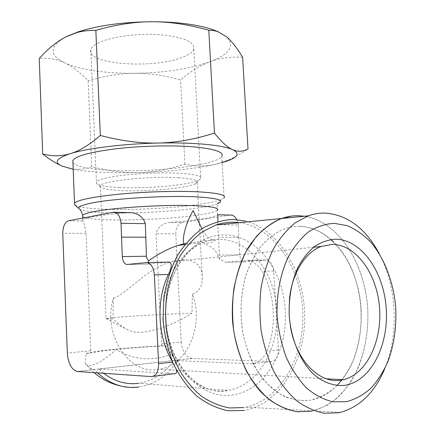<?xml version="1.0" encoding="UTF-8"?>
<svg xmlns="http://www.w3.org/2000/svg" width="435" height="435" viewBox="0 0 435 435"><rect width="100%" height="100%" fill="white"/><g stroke="black" fill="none" stroke-linecap="round" stroke-linejoin="round"><path stroke-width="0.33" stroke-dasharray="2.17 1.63" d="M201.421 227.548C203.498 234.367 204.417 239.75 204.184 243.698C210.48 242.899 214.314 241.604 215.678 239.81L212.313 240.071C200.464 241.104 188.725 243.263 185.636 243.567M304.495 216.228C338.55 221.507 365.438 263.713 367.776 310.133C368.793 336.554 362.659 362.785 350.251 382.68C343.552 392.022 335.853 399.564 327.153 405.306L313.205 410.836L311.177 411.26M239.353 222.666C273.871 227.434 300.879 267.487 302.722 311.661C304.875 355.786 281.059 399.564 246.058 407.176L243.997 407.568M379.217 253.589C396.834 286.502 399.357 333.917 384.725 368.733M311.21 411.26L313.243 410.841C322.808 407.91 331.622 402.87 339.697 395.725C347.184 387.547 353.486 377.923 358.598 366.857C365.356 349.196 368.429 330.29 367.809 310.133C365.471 263.713 338.588 221.502 304.527 216.222M299.427 226.352C331.252 226.956 358.244 264.85 361.11 308.078C361.991 326.848 359.283 344.444 352.992 360.865C348.212 371.099 342.301 379.913 335.26 387.297C327.675 393.664 319.426 397.965 310.508 400.205C302.205 401.092 293.897 400.01 285.572 396.959C277.41 392.767 269.836 386.737 262.849 378.863C253.001 365.889 245.873 349.049 242.431 330.399C239.843 311.117 241.05 292.668 246.052 275.056C249.984 264.056 255.019 254.41 261.158 246.123C267.797 238.782 275.034 233.242 282.864 229.501C288.307 227.326 293.826 226.271 299.427 226.352M330.953 239.522C321.313 231.077 310.786 226.689 299.362 226.358C293.761 226.282 288.242 227.331 282.799 229.511C274.963 233.252 267.732 238.788 261.092 246.128C254.948 254.415 249.918 264.061 245.987 275.061C240.985 292.673 239.772 311.117 242.366 330.399C244.813 342.791 248.581 354.302 253.681 364.927C259.434 374.796 266.068 383.045 273.577 389.678C285.507 398.308 297.79 401.815 310.438 400.2C320.323 398.368 329.175 393.479 336.994 385.53M341.491 380.44L341.85 379.994M342.084 379.69C370.914 343.884 366.02 272.446 333.629 242.012M245.296 221.051C279.574 229.849 304.56 272.152 304.685 316.789C305.071 361.382 279.797 404.099 244.16 410.471M174.005 373.741L98.875 369.038L173.967 360.501C164.881 373.263 153.289 380.842 139.195 383.24L138.553 383.333M173.967 360.501L252.18 363.877C258.602 362.774 263.539 358.549 267.003 351.208C277.019 326.174 275.023 294.267 262.256 271.358C258.629 265.453 253.735 261.81 247.58 260.429L226.064 262.289L219.566 259.369C217.185 251.43 212.057 246.205 204.184 243.698M72.928 162.668C76.179 166.404 87.391 168.878 106.553 170.096C149.607 173.038 216.391 165.605 221.79 156.366L224.107 197.898L221.317 199.545C207.256 205.565 147.547 210.524 108.25 209.333C89.789 208.816 78.664 207.354 74.874 204.95M230.055 215.059L217.582 214.912C212.628 217.804 196.946 220.3 170.531 222.388L170.128 222.41C162.706 223.095 157.997 226.874 156.002 233.753L161.684 346.042C146.068 346.842 131.604 347.886 118.304 349.174C105.069 350.474 95.912 351.768 90.839 353.051L86.048 233.383C84.771 226.037 83.656 221.91 82.704 221.013L82.829 220.066C86.059 217.418 100.893 214.955 127.33 212.671L128.309 212.595M127.33 212.671L112.872 212.323M170.531 222.388L181.971 222.6C178.078 223.797 176.017 227.548 175.783 233.861L156.002 233.753M86.048 233.383L62.749 233.258M242.621 57.241C230.284 56.604 219.365 58.116 209.86 61.781C200.285 65.38 190.519 71.4 180.568 79.85C164.087 75.331 148.71 73.151 134.437 73.314C120.18 73.39 104.748 75.897 88.136 80.828C80.067 72.406 72.259 66.403 64.712 62.814C72.324 66.327 82.302 68.996 94.634 70.813C106.977 72.602 120.245 73.433 134.437 73.314C164.169 72.868 189.312 69.024 209.86 61.781C229.903 54.119 235.357 45.708 226.227 36.535L216.32 30.994M60.095 165.164L68.839 168.285C76.408 170.09 84.037 169.552 91.709 166.67C108.88 171.058 124.671 173.021 139.075 172.564C124.742 172.961 111.36 172.804 98.924 172.091C88.832 171.493 80.252 170.536 73.183 169.215M99.066 42.63C94.324 44.919 91.589 47.301 90.861 49.78C85.717 64.597 154.816 69.247 182.847 57.11C189.04 54.647 192.689 51.928 193.792 48.948C194.847 41.836 183.684 37.105 160.292 34.746C138.183 33.103 111.545 36.616 99.066 42.63M119.277 187.496C141.043 188.562 172.864 186.517 189.41 182.939C193.428 182.086 196.457 181.194 198.485 180.269L200.72 178.736C202.275 176.191 195.777 174.392 181.216 173.342C158.596 171.771 120.277 174.332 104.906 178.383C100.045 179.611 97.217 180.829 96.429 182.031L96.603 183.51C99.011 185.549 106.57 186.876 119.277 187.496M178.992 177.763C150.532 175.822 101.475 180.955 100.354 185.707L100.49 187.017C102.655 188.85 109.642 190.041 121.457 190.584C146.742 191.813 186.022 188.371 195.184 183.94L197.207 182.586C198.637 180.286 192.564 178.676 178.992 177.763M112.991 318.801L105.797 318.561C106.923 318.121 114.019 317.441 127.091 316.528C146.91 315.147 175.952 313.668 191.982 313.233L192.379 294.147C204.39 324.358 187.751 365.101 159.558 369.255L157.802 369.511C128.76 374.785 102.073 333.716 113.345 298.279L112.991 318.801C117.722 323.569 122.844 327.337 128.368 330.111C132.284 332.041 137.324 332.71 143.501 332.112C159.683 329.817 175.838 323.526 191.982 313.233M192.379 294.147C198.474 292.173 201.802 287.388 202.357 279.803L202.161 273.436L200.986 269.499L198.828 265.894L195.609 262.925L191.329 260.837L186.093 259.815L183.173 259.728L171.542 261.723C147.481 267.77 126.541 294.174 113.345 298.279M290.314 325.761C288.911 317.142 288.606 308.524 289.4 299.911M219.566 259.369L217.892 224.786M217.892 224.699L217.843 221.453M222.138 162.603L215.504 164.294C194.575 168.856 169.101 171.613 139.075 172.564C153.501 172.178 168.791 169.378 184.929 164.153C195.543 166.485 205.739 166.529 215.504 164.294L227.864 160.232C233.981 157.655 240.696 153.903 248.004 148.977M66.898 36.35L65.826 36.888C49.318 46.48 48.943 55.12 64.712 62.814C57.224 59.155 48.731 57.724 39.237 58.513M91.709 166.67L88.136 80.828M184.929 164.153L180.568 79.85M90.828 350.762L67.327 353.041M161.32 343.922L181.232 341.992L175.783 233.861M82.677 220.98L68.708 220.757M182.183 222.573L229.549 215.14M181.232 341.992C182.325 351.529 185.903 357.01 191.96 358.424L270.869 361.518C275.833 361.001 278.362 357.124 278.449 349.892L273.658 270.983C272.93 264.736 270.401 261.087 266.079 260.038L244.432 261.859C241.697 261.169 240.136 258.82 239.739 254.801L238.239 224.993L218.658 224.71M238.239 224.993L237.891 222.807M237.814 222.486L236.76 219.621M238.951 237.396L218.582 237.352M148.074 262.533L149.053 264.018L126.802 264.524M244.552 261.87L226.064 262.289M149.047 264.023L167.741 262.12M172.222 361.219L176.447 370.158M161.684 346.042L165.8 345.635C166.877 349.109 168.862 351.942 171.76 354.123C172.88 357.679 174.886 359.653 177.779 360.039L94.183 369.543C91.317 369.097 88.365 367.053 85.331 363.415L86.125 353.519L90.839 353.051M177.899 360.049C168.117 375.318 155.121 384.322 138.906 387.052L129.875 387.242L120.908 386.041M97.565 372.887L94.303 369.554M86.125 353.519C91.062 352.073 101.116 350.605 116.292 349.115C103.166 362.002 89.17 368.94 85.684 363.964L85.331 363.415M171.76 354.123C153.501 361.936 130.397 359.75 116.292 349.115C131.544 347.647 148.047 346.483 165.8 345.635M103.731 373.312L98.875 369.038M311.145 411.254L298.954 411.901M291.869 216.054L298.682 215.727M233.551 394.768C201.818 401.157 167.393 364.894 165.942 318.877C163.033 272.957 193.156 233.448 224.667 234.998C256.264 234.715 283.239 270.13 285.175 310.046C288.242 349.838 265.551 390.249 233.551 394.768M276.731 310.389C279.574 347.864 258.178 385.829 228.06 390.402L227.385 390.505C197.191 396.388 164.691 362.099 163.337 318.752C161.282 283.609 179.704 250.62 203.678 242.23L203.678 242.224C208.74 240.332 213.873 239.386 219.071 239.38C249.135 238.967 274.936 272.495 276.731 310.389M217.582 214.912L217.321 210.257C216.88 204.298 217.989 203.678 217.614 203.71C214.743 204.847 210.241 205.945 204.107 207.011C181.52 210.997 139.798 213.558 110.61 212.824C93.297 212.394 82.862 211.105 79.3 208.958M217.321 210.257C215.646 211.666 210.578 213.068 202.112 214.46C180.568 218.038 140.543 220.469 112.665 219.947C95.526 219.621 85.532 218.479 82.688 216.51M239.739 254.801L219.626 255.106M168.486 262.044L145.975 262.517M264.801 260.01L246.199 260.402M273.658 270.983L262.256 271.358M278.449 349.892L267.003 351.208M153.082 376.378L151.342 376.601M270.869 361.518L252.18 363.877M99.001 369.049L77.452 371.501M192.237 358.445L174.098 360.506M212.313 240.071L211.758 239.75C211.905 238.864 208.463 240.767 201.954 228.745M313.205 410.836L246.058 407.176M340.54 412.326L313.243 410.841M203.678 242.224C182.178 250.114 163.859 282.571 165.963 318.784C167.497 364.046 200.954 397.601 228.06 390.402L139.195 383.24M218.397 31.826L218.827 31.994M82.829 220.066L82.753 218.071M90.861 49.78L96.429 182.031M100.354 185.707L106.004 318.697M100.49 187.017L96.603 183.51M128.374 330.111L105.797 318.561M313.488 247.259L171.542 261.723M326.506 378.798L159.558 369.255M195.184 183.94L198.485 180.269M197.207 182.586L202.357 279.803M193.792 48.948L200.72 178.736M61.911 166.078L60.22 165.224M226.086 161.385L227.864 160.232M148.96 264.007L127.025 264.502M244.432 261.859L225.928 262.272M266.079 260.038L247.58 260.429M191.96 358.424L177.779 360.039M94.183 369.543L77.202 371.474M94.09 372.648L85.684 363.964M217.614 203.71L221.317 199.545M203.678 242.23L184.821 244.579"/><path stroke-width="0.65" d="M185.636 243.567L183.842 243.779C181.944 237.07 186.403 222.04 193.145 210.589L201.954 228.745M298.72 215.722L304.495 216.228M243.997 407.568L229.653 407.948C219.969 406.225 210.632 402.364 201.65 396.372C193.075 389.205 185.549 380.272 179.073 369.576C173.38 358.054 169.258 345.58 166.703 332.166C165.137 318.502 165.305 304.957 167.198 291.537C170.058 278.509 174.402 266.606 180.231 255.829C186.778 245.944 194.276 237.858 202.721 231.567L216.081 224.966C221.834 223.041 227.641 222.127 233.497 222.225L239.353 222.666M334.352 223.334L347.413 225.727C355.884 229.37 363.725 234.905 370.93 242.344C384.605 258.564 393.501 282.119 395.698 307.213C396.687 326.44 394.137 344.466 388.047 361.295C383.404 371.789 377.634 380.832 370.74 388.411C363.301 394.958 355.183 399.379 346.396 401.69L332.873 401.81C323.716 399.629 314.956 395.04 306.588 388.042C298.676 379.733 291.923 369.571 286.328 357.537C281.592 344.699 278.53 331.1 277.138 316.745C276.323 295.147 280.211 274.333 288.041 257.302C293.891 246.759 300.764 238.255 308.649 231.79C316.914 226.64 325.483 223.824 334.352 223.334M384.725 368.733C374.78 392.25 360.049 406.785 340.54 412.326L338.528 412.761L324.483 413.25C314.951 411.439 305.713 407.318 296.773 400.874C288.209 393.153 280.646 383.501 274.083 371.925C268.275 359.446 264.001 345.939 261.261 331.394C259.505 316.582 259.456 301.917 261.125 287.394C263.746 273.3 267.857 260.451 273.441 248.842C279.743 238.217 286.997 229.549 295.202 222.845L308.219 215.858C313.831 213.841 319.502 212.916 325.233 213.079C347.543 214.863 365.541 228.37 379.217 253.589M304.527 216.222L298.753 215.722C292.978 215.575 287.258 216.494 281.597 218.49C272.614 222.323 264.262 228.25 256.541 236.276L246.449 250.864C240.778 262.234 236.596 274.811 233.894 288.595C232.159 302.798 232.138 317.137 233.84 331.617C236.526 345.836 240.756 359.044 246.536 371.245C253.083 382.566 260.647 392.011 269.227 399.569C278.188 405.882 287.47 409.933 297.062 411.717L311.21 411.26M336.994 385.53L341.491 380.44M341.85 379.994L342.084 379.69M333.629 242.012L330.953 239.522M244.16 410.471L228.043 410.738C217.152 408.487 206.772 403.637 196.892 396.182C187.577 387.319 179.682 376.427 173.212 363.508C167.785 349.707 164.386 335.08 163.011 319.622L163.935 296.697C166.534 281.749 170.993 268.085 177.328 255.698C184.56 244.388 192.961 235.286 202.52 228.38C212.498 222.899 222.769 219.92 233.339 219.441L245.296 221.051M74.874 204.95L74.532 203.161C77.778 199.882 92.715 196.881 119.337 194.151C144.866 191.732 176.224 190.796 197.272 191.775C217.609 192.89 226.553 194.929 224.107 197.898M221.79 156.366C224.155 152.174 215.194 149.047 194.902 146.992C173.908 145.111 142.691 145.725 117.309 148.612C90.844 151.902 76.022 155.86 72.841 160.477L72.928 162.668M112.872 212.323L114.606 212.264C118.157 213.291 120.288 216.973 121.006 223.296L122.295 256.601C122.654 261.092 124.116 263.73 126.688 264.507L147.188 262.555C151.293 263.746 153.68 267.857 154.354 274.882L158.601 363.682C158.492 371.816 156.073 376.123 151.342 376.601L77.202 371.474C71.585 369.777 68.295 363.633 67.327 353.041L62.749 233.258C62.988 226.282 64.907 222.122 68.512 220.784L112.872 212.323M73.183 169.215L61.911 166.078C53.619 162.38 56.452 158.231 70.421 153.626C61.504 156.339 52.265 156.453 42.712 153.979L39.237 58.513C48.236 48.579 57.099 41.374 65.826 36.888L77.077 32.511C82.666 30.961 88.925 30.243 95.847 30.363C116.216 24.539 135.106 21.668 152.516 21.75C169.949 21.728 188.708 24.567 208.789 30.26L213.313 30.488L217.489 31.489L226.227 36.535C231.453 40.868 236.917 47.768 242.621 57.241L248.004 148.977C242.964 151.717 237.853 151.945 232.676 149.667C227.554 147.514 221.48 141.984 214.455 133.072C194.793 139.341 176.126 142.664 158.454 143.033C176.175 142.664 191.737 143.088 205.151 144.311C218.31 145.567 227.483 147.351 232.676 149.667C240.18 153.463 237.983 157.372 226.086 161.385L222.138 162.603M218.397 31.826L216.32 30.994C211.502 29.036 205.646 27.345 198.751 25.915C185.43 23.207 170.02 21.815 152.516 21.75C123.703 21.967 99.12 25.273 78.762 31.657L66.898 36.35M128.309 212.595L130.935 212.661C138.259 213.329 143.071 216.994 145.361 223.65L146.41 256.596L147.052 258.705L148.716 260.75L148.074 262.533M183.842 243.779L177.871 245.443C168.492 248.526 158.77 253.632 148.71 260.755M289.4 299.911C291.695 273.805 304.968 252.436 321.15 246.482L332.112 244.383C355.825 244.301 376.732 273.218 379.478 306.974C382.506 340.687 366.71 374.475 343.079 379.75L341.219 380.098C319.518 384.322 295.539 360.033 290.314 325.761M345.281 385.252C334.281 386.525 322.982 382.572 312.95 373.632C299.965 360.61 291.026 339.034 289.237 315.772C288.639 297.915 291.521 281.837 297.877 267.536C302.57 258.896 308.105 251.887 314.483 246.498C321.188 242.175 328.169 239.745 335.423 239.212C361.186 239.288 383.654 271.25 386.177 307.975C389.031 344.661 371.218 380.935 345.281 385.252M217.892 224.786L218.658 224.71M217.843 221.453L217.913 214.77M70.421 153.626C87.506 148.248 123.6 143.767 158.454 143.033C140.82 143.501 121.447 140.983 100.333 135.475C89.251 144.991 79.279 151.043 70.421 153.626M42.712 153.979C49.16 159.069 54.951 162.799 60.095 165.164M100.333 135.475L95.847 30.363M214.455 133.072L208.789 30.26M145.361 223.65L121.006 223.296M237.891 222.807L237.814 222.486M236.76 219.621C235.384 216.994 233.595 215.488 231.393 215.091L230.055 215.059M146.002 237.2L121.626 237.146M167.741 262.12L169.585 262.077C172.129 263.632 171.733 267.748 168.399 274.425C155.92 300.074 157.399 336.782 172.222 361.219M176.447 370.158C177.105 372.507 176.289 373.703 174.005 373.741L153.082 376.378M138.906 387.052C123.877 388.961 110.093 384.235 97.565 372.887M138.553 383.333C126.199 384.85 114.59 381.511 103.731 373.312M298.954 411.901C285.48 410.33 272.207 403.435 260.625 391.614C245.666 374.769 235.378 349.55 232.665 322.324C230.719 295.012 236.488 267.976 248.08 247.923C257.259 233.573 268.846 223.536 281.527 218.495L291.869 216.054M79.3 208.958L79.04 208.729C77.517 207.109 81.117 205.342 89.838 203.422C110.272 198.779 163.924 195.337 194.662 196.783C217.652 198.017 225.303 200.323 217.614 203.71M82.688 216.51L82.639 215.292C83.612 214.194 87.109 213.036 93.128 211.829C112.714 207.702 163.598 204.493 192.884 205.603C211.35 206.342 219.496 207.892 217.321 210.257M146.394 256.231L122.295 256.601M168.399 274.425L154.354 274.882M172.586 362.072L158.601 363.682M74.532 203.161L72.841 160.477M82.753 218.071L82.639 215.292C81.03 209.235 78.719 208.718 79.04 208.729L74.646 204.744M321.15 246.482L313.488 247.259M343.079 379.75L326.506 378.798M78.762 31.657L77.077 32.511M130.935 212.661L114.606 212.264M231.393 215.091L217.913 214.765M127.025 264.502L126.688 264.507M169.585 262.077L147.188 262.555M120.908 386.041C110.963 383.866 102.018 379.396 94.09 372.648M184.821 244.579L177.871 245.443M308.219 215.858L281.597 218.49M281.527 218.495L216.081 224.966"/></g></svg>
